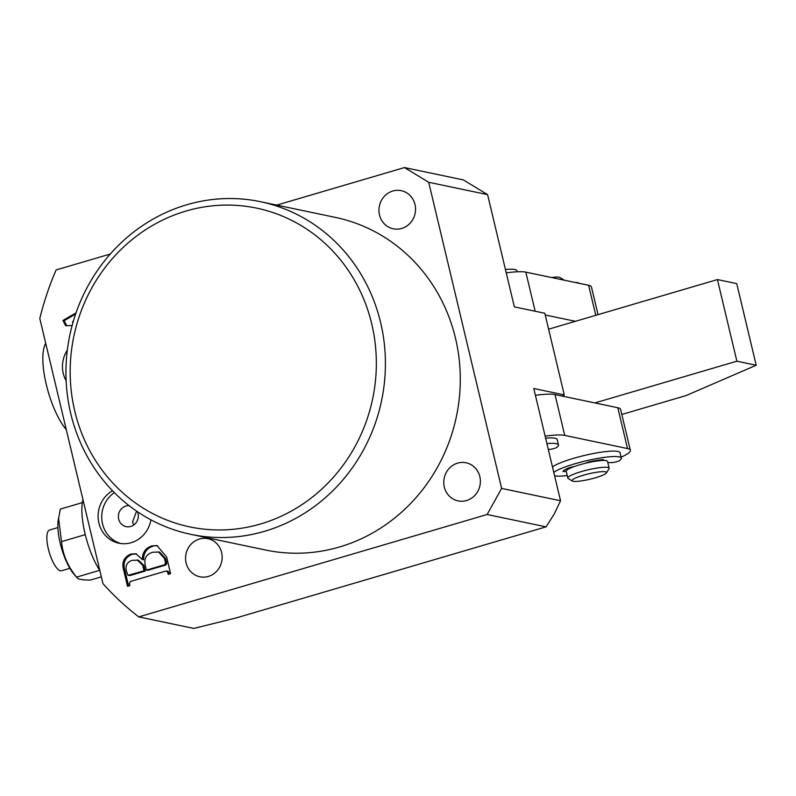 <?xml version="1.0" encoding="UTF-8"?>
<svg xmlns="http://www.w3.org/2000/svg" width="796" height="796" viewBox="0 0 796 796"><rect width="100%" height="100%" fill="white"/><g stroke="black" fill="none" stroke-linecap="round" stroke-linejoin="round"><path stroke-width="1.19" d="M133.788 524.962L132.524 521.987L136.594 511.132M371.732 323.882A162.852 152.633 -78.2 0 0 185.985 211.059A162.852 152.633 -78.2 0 0 74.784 411.164A162.852 152.633 -78.2 0 0 260.531 523.987A162.852 152.633 -78.2 0 0 371.732 323.882M70.744 413.562A169.936 159.27 101.8 0 1 260.541 201.716A169.936 159.27 101.8 0 1 380.607 322.499A169.936 159.27 101.8 0 1 190.811 534.345A169.936 159.27 101.8 0 1 70.744 413.562M415.005 204.512A19.472 18.248 101.8 0 1 393.254 228.78A19.472 18.248 101.8 0 1 379.503 214.94A19.472 18.248 101.8 0 1 401.244 190.672A19.472 18.248 101.8 0 1 415.005 204.512M221.616 552.514A19.472 18.248 101.8 0 1 199.866 576.782A19.472 18.248 101.8 0 1 186.115 562.941A19.472 18.248 101.8 0 1 207.856 538.673A19.472 18.248 101.8 0 1 221.616 552.514M479.829 476.615A19.472 18.248 101.8 0 1 458.078 500.893A19.472 18.248 101.8 0 1 444.327 487.053A19.472 18.248 101.8 0 1 466.068 462.775A19.472 18.248 101.8 0 1 479.829 476.615M67.322 350.121A28.318 26.547 -78.2 0 0 63.252 373.404A28.318 26.547 -78.2 0 0 66.138 380.786M112.495 490.724A28.318 26.547 -78.2 0 0 98.903 523.062A28.318 26.547 -78.2 0 0 118.912 543.2A28.318 26.547 -78.2 0 0 150.912 519.828M114.345 492.605A28.318 26.547 -78.2 0 0 102.525 523.828A28.318 26.547 -78.2 0 0 120.743 543.509M129.091 505.659A10.617 9.95 -78.2 0 0 118.664 519.082A10.617 9.95 -78.2 0 0 126.166 526.634A10.617 9.95 -78.2 0 0 138.026 513.39A10.617 9.95 -78.2 0 0 137.499 511.748M190.811 534.345L265.695 550.046A169.936 159.27 -78.2 0 0 455.481 338.191A169.936 159.27 -78.2 0 0 335.424 217.407L260.541 201.716M72.138 325.524L65.67 325.753L62.944 320.47L76.038 312.878M110.306 254.033L56.118 269.953A286.759 268.769 -78.2 0 0 39.8 318.47L102.983 583.687A286.759 268.769 -78.2 0 0 138.773 616.89L487.132 514.505L501.629 488.406L560.533 500.754L533.788 388.508L564.264 394.896L544.822 313.266L514.345 306.878L487.6 194.632L428.706 182.284L501.629 488.406M428.706 182.284L404.477 167.568L463.371 179.916L487.6 194.632M276.749 205.109L404.477 167.568M151.897 545.887L157.041 545.598L166.623 557.021L170.583 573.647L168.225 574.334L167.657 571.956L165.936 571.021L130.405 581.468L129.39 583.488L129.887 585.607L127.529 586.294L123.788 570.563C121.44 562.603 123.768 557.11 130.793 554.086L135.937 553.757L142.355 559.538C142.375 552.553 145.549 548.006 151.897 545.887L157.638 545.748M168.135 571.17L165.936 571.021M560.533 500.754L554.245 514.007L546.026 526.852L487.132 514.505M138.773 616.89L193.806 628.432L236.173 617.925L546.026 526.852M562.245 396.1L564.264 394.896M66.725 325.723L64.148 320.718L62.944 320.47M64.148 320.718L75.63 314.062M73.341 321.256L72.466 321.773L73.192 321.743M73.152 321.912L72.466 321.773M169.299 574.025L168.871 572.215L167.657 571.956M168.871 572.215L167.15 571.269M128.604 585.985L124.992 570.822C122.644 562.862 124.982 557.369 131.997 554.334L130.793 554.086M131.997 554.334L136.524 553.907M153.101 546.136C146.762 548.255 143.579 552.812 143.569 559.787L142.355 559.538M127.957 575.349L130.156 575.498L145.24 571.06L143.917 565.498L138.424 560.175L132.166 560.334C127.022 562.095 125.131 565.787 126.504 571.409L127.957 575.349L144.036 570.812L142.713 565.24L137.22 559.916M146.394 570.115L147.598 570.364L165.667 565.06L166.792 563.488L165.648 558.692L159.578 552.066L152.941 552.225C146.414 554.066 143.837 558.394 145.23 565.23L146.394 570.115L164.454 564.802L165.578 563.24L164.444 558.444L158.374 551.807M166.792 563.488L165.578 563.24M165.648 558.692L164.444 558.444M165.667 565.06L164.454 564.802M143.917 565.498L142.713 565.24M145.24 571.06L144.036 570.812M130.156 575.498L128.952 575.239M621.079 457.173A46.019 7.204 166.6 0 0 630.342 450.228A46.019 7.204 166.6 0 0 627.527 448.566L564.722 435.392A46.019 7.204 166.6 0 0 545.131 436.118M630.342 450.228L620.611 409.413A46.019 7.204 166.6 0 0 617.805 407.741L555.001 394.577A46.019 7.204 166.6 0 0 535.409 395.304M548.613 329.176L717.425 279.565L736.877 361.195L594.861 402.935M621.825 414.467L686.072 395.582L756.2 365.245L736.748 283.615L717.425 279.565M756.2 365.245L736.877 361.195M551.538 277.525A17.701 2.776 -13.4 0 1 559.847 277.505L564.036 280.013A21.243 3.323 166.6 0 0 560.961 279.495M595.338 477.809A17.701 2.776 166.6 0 0 606.403 472.914A17.701 2.776 166.6 0 0 583.259 475.272A17.701 2.776 166.6 0 0 572.394 481.023A17.701 2.776 166.6 0 0 595.338 477.809M572.394 481.023L568.205 478.515A21.243 3.323 -13.4 0 1 567.827 478.058A21.243 3.323 -13.4 0 1 581.239 471.62A21.243 3.323 -13.4 0 1 609.149 468.217A21.243 3.323 -13.4 0 1 609.01 468.794L606.403 472.914M567.827 478.058L566.205 471.262A21.243 3.323 -13.4 0 1 579.617 464.814A21.243 3.323 -13.4 0 1 607.527 461.411L609.149 468.217M506.236 272.859A46.019 7.204 -13.4 0 1 525.828 272.132L588.632 285.296A46.019 7.204 -13.4 0 1 591.448 286.968L598.045 314.649M545.23 314.977L575.409 321.305M69.859 568.334L61.581 570.772A21.243 6.617 -106.4 0 1 48.337 548.872A21.243 6.617 -106.4 0 1 49.601 530.017L57.879 527.579M82.346 502.624L60.377 509.082L58.148 520.634A33.8 10.527 73.6 0 0 60.197 543.23A33.8 10.527 73.6 0 0 73.839 574.035L76.963 577.657L76.585 577.11L99.659 570.324M58.526 517.937L61.511 541.628L85.272 534.643M99.878 570.662A46.019 14.328 -106.4 0 1 85.073 533.817A46.019 14.328 -106.4 0 1 82.963 499.639M61.511 541.628C62.735 554.533 67.759 566.364 76.585 577.11C77.431 579.19 82.078 580.165 90.535 580.025L101.351 576.851M66.287 429.631A49.561 15.432 -106.4 0 1 46.277 384.478A49.561 15.432 -106.4 0 1 45.74 343.394M599.995 459.949L600.154 460.635M607.806 462.585L612.134 462.546A4.249 0.667 166.6 0 0 616.074 461.899A4.249 0.667 166.6 0 0 619.358 460.695A35.402 5.542 166.6 0 0 621.308 458.128L620.004 452.695A35.402 5.542 166.6 0 0 617.845 451.412A35.402 5.542 166.6 0 0 584.284 455.501A35.402 5.542 166.6 0 0 552.484 466.983M621.308 458.128A35.402 5.542 166.6 0 0 619.139 456.854A35.402 5.542 166.6 0 0 585.587 460.944A35.402 5.542 166.6 0 0 553.777 472.416M586.115 463.093A4.249 0.667 -13.4 0 1 590.821 461.491A24.785 3.881 -13.4 0 1 602.224 459.7A4.249 0.667 -13.4 0 1 603.467 459.7A4.249 0.667 -13.4 0 1 603.726 459.849A4.249 0.667 -13.4 0 1 602.95 460.456M566.205 471.252A4.249 0.667 -13.4 0 1 563.011 471.351A4.249 0.667 -13.4 0 1 563.07 471.202A24.785 3.881 -13.4 0 1 568.264 468.118A4.249 0.667 -13.4 0 1 573.866 466.695M554.593 475.819A35.402 5.542 166.6 0 0 567.23 475.57M548.295 449.392L549.33 449.382A4.249 0.667 166.6 0 0 553.27 448.735A4.249 0.667 166.6 0 0 556.553 447.531A35.402 5.542 166.6 0 0 558.503 444.964L557.2 439.521A35.402 5.542 166.6 0 0 555.041 438.238A35.402 5.542 166.6 0 0 545.618 438.158M558.503 444.964A35.402 5.542 166.6 0 0 556.334 443.68A35.402 5.542 166.6 0 0 546.912 443.601M574.782 282.391A35.402 5.542 -13.4 0 1 577.657 282.699A35.402 5.542 -13.4 0 1 579.359 283.356M505.43 269.456A35.402 5.542 -13.4 0 1 514.853 269.536A35.402 5.542 -13.4 0 1 517.012 270.819L517.241 271.784M124.992 570.822L123.788 570.563M564.722 435.392L555.001 394.577M627.527 448.566L617.805 407.741M525.828 272.132L535.151 311.236M588.632 285.296L595.786 315.315M601.915 459.73L602.104 460.486M566.802 468.784L567.07 469.939M569.22 468.655L569.021 467.819"/></g></svg>
